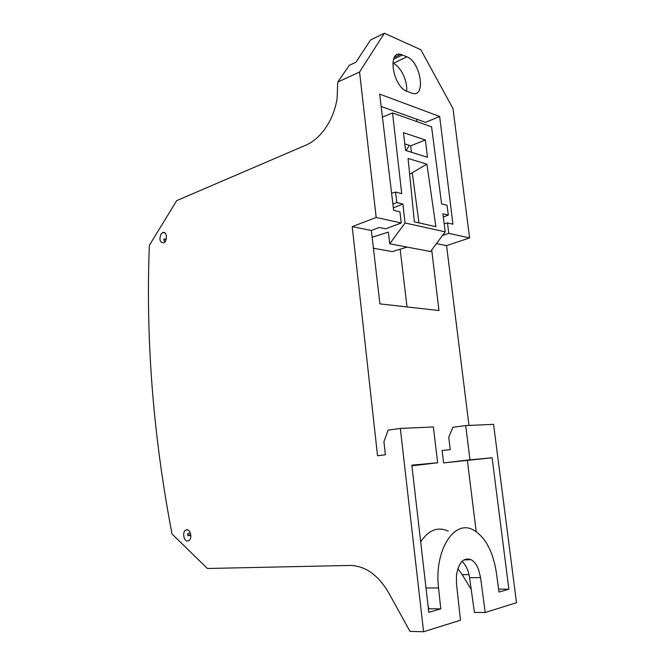 <?xml version="1.0" encoding="UTF-8"?>
<svg xmlns="http://www.w3.org/2000/svg" width="665" height="665" viewBox="0 0 665 665"><rect width="100%" height="100%" fill="white"/><g stroke="black" fill="none" stroke-linecap="round" stroke-linejoin="round"><path stroke-width="1" d="M428.401 608.749L440.787 608.874L428.817 612.332L411.826 465.151L437.645 462.782L433.372 426.98L400.322 428.418L423.58 631.75L409.981 631.384L388.493 592.449C377.903 574.701 365.01 565.699 349.832 565.45L207.389 568.484L172.036 533.978C153.216 436.057 145.652 339.848 149.342 245.36L176.691 200.631L305.875 145.153C312.542 142.252 318.593 137.239 324.03 130.107C330.721 121.072 335.077 110.631 337.097 98.777L337.745 82.044L349.374 65.286L355.908 62.261L370.588 39.95L384.37 33.25L420.804 49.709L452.981 108.57L469.606 237.92L446.556 245.643L468.991 425.425M400.322 428.418L388.119 430.147L383.929 441.71L385.392 454.794L377.529 455.741L352.217 226.615L371.353 230.481L379.316 227.48L385.7 228.81L401.261 222.95L376.191 217.463L352.217 226.615M376.191 217.463L359.566 72.044L337.745 82.044M162.742 232.6L161.263 233.789C158.935 239.275 159.7 242.318 163.573 242.908L163.598 242.9C167.829 241.462 167.04 230.813 162.834 232.567L162.742 232.6M188.968 540.579L187.68 541.044C183.756 541.534 182.052 531.875 185.734 530.08L186.765 529.764C190.547 529.215 192.434 538.451 188.968 540.579M465.708 425.567L469.972 459.814L492.1 457.786L443.605 462.89L442.125 450.538L450.238 449.598L448.75 437.354L452.873 427.254L465.708 425.567L493.571 424.353L516.497 602.731L485.209 612.498L480.554 577.594L478.625 569.706C476.705 564.693 474.153 561.343 470.961 559.647C463.522 557.212 458.684 562.399 456.464 575.217L456.481 583.862L460.488 620.221L423.58 631.75M471.211 589.431L461.917 574.161L457.836 568.658M409.316 145.361L406.082 150.598M359.566 72.044L384.37 33.25M401.261 222.95L399.948 211.869L393.663 210.406L379.657 94.098L439.665 116.5L452.94 224.205L447.479 222.933L444.17 223.739M442.499 235.485L448.784 233.357L447.479 222.933M448.784 233.357L469.606 237.92M406.93 56.799C420.712 61.978 426.199 97.331 412.533 93.408L406.98 91.329C393.148 86.916 387.03 50.756 400.663 54.314L406.93 56.799L393.165 63.408C400.704 66.251 407.903 81.321 406.539 91.147M371.353 230.481L379.915 303.888L438.95 310.53L431.726 249.957M437.645 462.782L411.901 465.824M420.679 541.834C428.726 529.947 437.919 526.381 448.252 531.127M467.395 460.687L476.198 531.684M436.456 243.606L446.556 245.643M492.1 457.786L508.883 589.215L499.016 592.058L496.423 572.922C493.064 551.534 485.475 537.278 473.638 530.146C454.735 518.667 433.904 549.938 438.551 587.96L426.007 587.976M440.787 608.874L438.551 587.96M166.225 239.325L163.848 238.968L164.13 241.046L165.427 241.204M187.804 533.43L187.879 535.749L187.804 533.43L190.398 533.139M190.83 535.325L187.879 535.749M416.789 119.235L416.631 121.512M461.942 561.426C465.849 564.793 468.401 570.221 469.581 577.727L474.419 612.44L485.209 612.498M407.013 306.931L400.155 249.2M439.665 116.5L425.442 122.335L381.145 106.45M407.113 247.081L392.217 251.619L373.422 248.228M469.972 459.814L443.605 462.89M498.617 589.115L508.883 589.215M429.05 608.566L428.21 607.062M163.848 238.968L166.15 239.575M164.189 239.292L164.13 241.046M190.789 534.893L188.162 535.25M372.134 237.23L388.352 232.11L389.723 243.789L430.554 251.528L445.226 231.836L405.06 222.999L389.723 243.789M443.297 217.039L448.293 215.094L442.873 213.773L445.226 231.836M426.897 164.172L408.077 158.453L414.362 221.844L435.883 226.665L426.897 164.172L409.648 174.247M405.06 222.999L402.907 204.039L396.806 202.551L395.567 192.069L391.594 193.183M393.364 207.879L402.907 204.039M448.293 215.094L447.055 205.286L441.593 203.881L431.585 126.832L392.558 112.959L401.71 193.648L395.567 192.069M427.495 157.306L425.359 139.991L403.447 132.643L405.592 150.44L427.495 157.306M418.967 222.875L412.25 172.725M404.802 143.906L410.679 145.793L411.411 152.268M392.907 204.113L396.806 202.551M382.425 117.106L392.558 112.959M425.359 139.991L410.679 145.793M469.025 574.618L461.984 574.701M402.549 54.904L393.547 59.252M480.554 577.594L469.581 577.727M164.978 232.95L162.834 232.567M187.621 529.864L185.734 530.08M400.663 54.314L394.395 57.356M463.746 559.972L470.961 559.647"/></g></svg>
